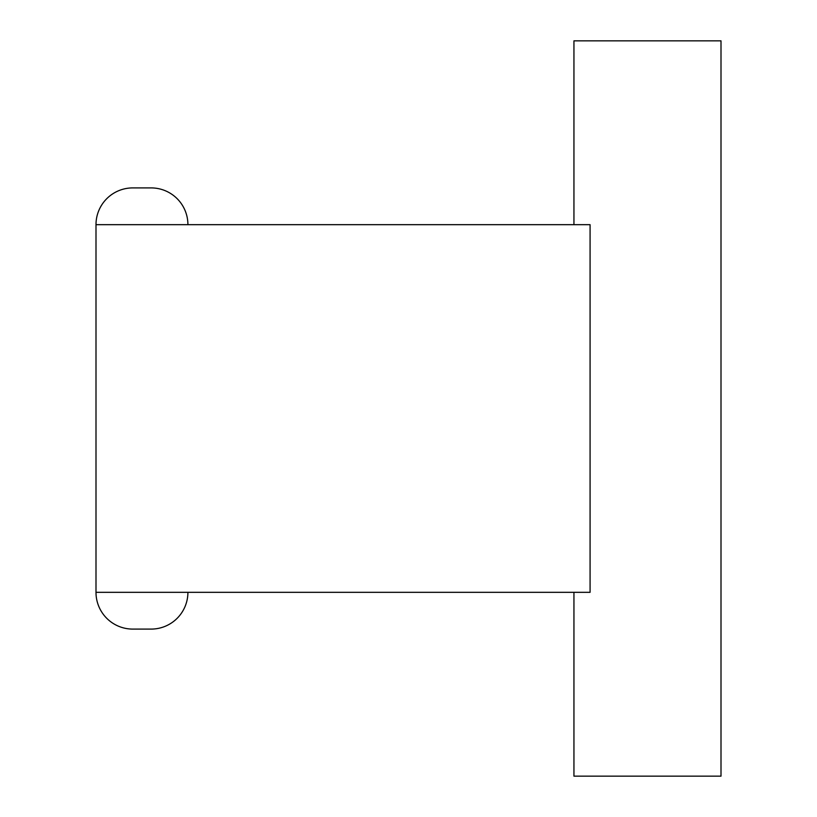 <?xml version="1.0" encoding="UTF-8"?>
<svg xmlns="http://www.w3.org/2000/svg" width="817" height="817" viewBox="0 0 817 817"><rect width="100%" height="100%" fill="white"/><g stroke="black" fill="none" stroke-linecap="round" stroke-linejoin="round"><path stroke-width="1.23" d="M187.91 224.675A36.765 36.765 0 0 0 151.145 187.91L132.762 187.91A36.765 36.765 0 0 0 95.998 224.675L95.998 592.325A36.765 36.765 0 0 0 132.762 629.09L151.145 629.09L132.762 629.09M187.91 592.325A36.765 36.765 0 0 1 151.145 629.09M573.942 592.325L573.942 776.15L721.002 776.15L721.002 40.85L573.942 40.85L573.942 224.675M95.998 592.325L590.078 592.325L590.078 224.675L95.998 224.675"/></g></svg>
